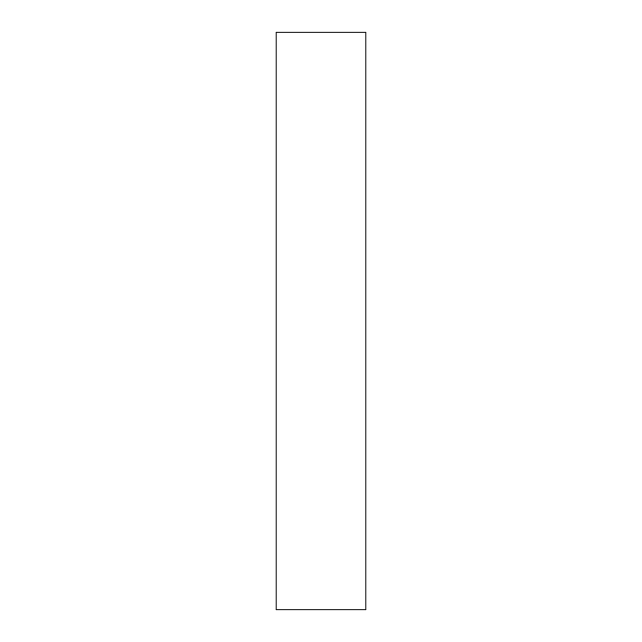 <?xml version="1.0" encoding="UTF-8"?>
<svg xmlns="http://www.w3.org/2000/svg" width="642" height="642" viewBox="0 0 642 642"><rect width="100%" height="100%" fill="white"/><g stroke="black" fill="none" stroke-linecap="round" stroke-linejoin="round"><path stroke-width="0.96" d="M365.94 609.9L276.06 609.9L276.06 32.1L365.94 32.1L365.94 609.9"/></g></svg>
